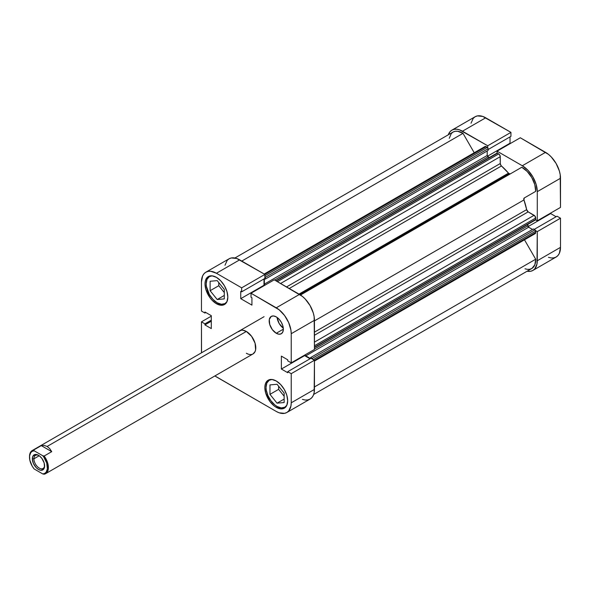 <?xml version="1.0" encoding="UTF-8"?>
<svg xmlns="http://www.w3.org/2000/svg" width="590" height="590" viewBox="0 0 590 590"><rect width="100%" height="100%" fill="white"/><g stroke="black" fill="none" stroke-linecap="round" stroke-linejoin="round"><path stroke-width="0.89" d="M277.049 406.451A15.591 8.998 60 0 1 266.864 392.711A15.591 8.998 60 0 1 269.254 380.226A15.591 8.998 60 0 1 272.049 379.495L269.254 380.226L266.864 382.976L266.024 387.357L266.238 389.968L267.882 395.507L270.921 400.772L274.896 404.969L277.049 406.451A15.591 8.998 60 0 0 284.845 407.225L281.268 407.919L277.049 406.451M217.208 302.803A15.591 8.998 60 0 1 207.024 289.07A15.591 8.998 60 0 1 209.413 276.577A15.591 8.998 60 0 1 212.208 275.847L209.413 276.577L207.024 279.328L206.183 283.716L206.397 286.32L209.413 294.58L212.99 299.403L217.208 302.803A15.591 8.998 60 0 0 225.004 303.577L221.427 304.27L217.208 302.803M276.26 333.262L283.348 329.168L282.809 325.732L281.275 322.184L278.974 319.087L276.26 316.896A10.023 5.789 60 0 1 282.809 325.732A10.023 5.789 60 0 1 281.268 333.763A10.023 5.789 60 0 1 276.26 333.262L278.974 334.206L281.275 333.763L282.809 331.993L283.348 329.168L276.26 333.262A10.023 5.789 60 0 1 269.711 324.434A10.023 5.789 60 0 1 271.252 316.402L269.313 319.47L269.711 324.434L272.322 329.611L276.26 333.262M276.26 407.358L277.447 406.672L276.26 407.358L280.626 408.877L284.336 408.162A16.144 9.322 60 0 1 276.26 407.358A16.144 9.322 60 0 1 265.714 393.132A16.144 9.322 60 0 1 268.185 380.196L265.714 383.043L265.065 385.145L264.844 387.586L265.714 393.132L269.918 401.48L274.033 405.824L276.26 407.358M276.26 380.993A16.144 9.322 60 0 1 286.806 395.226A16.144 9.322 60 0 1 284.336 408.162L286.806 405.315L287.677 400.772L286.806 395.226L284.336 389.518L280.626 384.518L276.26 380.993L271.894 379.473L268.185 380.196A16.144 9.322 60 0 1 276.26 380.993M216.419 303.717L217.607 303.031L216.419 303.717L220.793 305.237L224.495 304.514A16.144 9.322 60 0 1 216.419 303.717A16.144 9.322 60 0 1 205.873 289.491A16.144 9.322 60 0 1 208.351 276.548L205.873 279.394L205.224 281.496L205.003 283.938L205.873 289.491L210.077 297.832L212.053 300.192L216.419 303.717M216.419 277.352A16.144 9.322 60 0 1 226.966 291.578A16.144 9.322 60 0 1 224.495 304.514L226.966 301.667L227.836 297.124L226.966 291.578L224.495 285.87L220.793 280.877L216.419 277.352L212.053 275.832L208.351 276.548A16.144 9.322 60 0 1 216.419 277.352M45.629 473.667A13.364 7.714 60 0 1 44.169 474.198A13.364 7.714 -120 0 0 44.169 456.018L42.782 455.76A12.692 7.331 60 0 1 47.451 467.546A12.692 7.331 60 0 1 42.782 473.947L34.168 468.969A12.692 7.331 60 0 1 29.5 457.184A12.692 7.331 60 0 1 34.168 450.782L42.782 455.76L43.8 457.088L46.735 463.091L47.37 468.88L46.197 472.111L44.715 473.416L42.782 473.947L34.168 468.969L32.236 466.218L29.817 460.104L29.581 455.849L30.754 452.626L32.236 451.313L34.168 450.782L33.726 449.986A13.364 7.714 -120 0 0 29.5 456.638A13.364 7.714 -120 0 0 29.5 456.918A13.364 7.714 60 0 1 32.266 450.517A13.364 7.714 60 0 1 33.726 449.986L41.285 445.62L44.25 445.435L47.134 446.453L49.7 448.584L51.728 451.652L44.169 456.018A13.364 7.714 60 0 1 45.629 473.667L253.022 353.926L255.072 351.574L255.61 349.833L255.072 343.218L251.591 336.315L246.34 331.447A13.364 7.714 60 0 1 255.072 343.218A13.364 7.714 60 0 1 253.022 353.926A13.364 7.714 60 0 1 246.34 353.263L248.184 354.118M302.405 399.393L305.214 400.035L307.796 399.932L310.067 399.091L311.926 397.549L313.312 395.359L314.16 392.608L314.448 360.254L310.982 358.255L287.758 371.663L291.224 373.669L291.224 402.815L290.936 406.016L288.702 410.957L286.836 412.499L284.572 413.339L279.181 412.808L276.26 411.451L214.9 375.933A21.159 12.213 60 0 0 216.419 376.907L276.26 411.451A21.159 12.213 60 0 0 286.836 412.499L310.067 399.091A21.159 12.213 -120 0 0 314.448 389.407L291.224 402.815L291.224 373.669L314.448 360.254L314.448 389.407L291.224 402.815A21.159 12.213 60 0 1 286.836 412.499M310.067 358.786L304.602 355.63L304.602 355.136L304.602 355.63L281.378 369.038L287.758 372.718L287.758 371.663L310.982 358.255L314.448 360.254L291.224 373.669L287.758 371.663L287.758 372.718L281.378 369.038L304.602 355.63L310.067 358.786M314.448 349.457L314.16 316.771L313.312 313.039L310.067 305.561L305.214 299.019L302.405 296.416L274.247 279.822L251.016 293.23L279.181 309.824L284.572 315.517L288.702 322.664L290.936 330.179L291.224 333.719L291.224 362.865L287.758 360.866L287.758 359.812L281.378 356.131L281.378 369.038L281.378 356.131L287.758 359.812L287.758 360.866L291.224 362.865L291.224 333.719L314.448 320.311L314.448 349.457L291.224 362.865L314.448 349.457M264.401 285.501L263.981 285.258L263.981 278.952L263.981 285.258L240.75 298.673L251.93 305.126L251.93 297.758L251.016 297.235L251.016 293.23L276.26 307.803L299.491 294.395L274.247 279.822L251.016 293.23L251.016 297.235L251.93 297.758L251.93 305.126L240.75 298.673L263.981 285.258L264.401 285.501M205.844 272.211L229.068 258.804A21.159 12.213 -120 0 1 239.651 259.851L216.419 273.259L241.664 287.832L264.888 274.424L239.651 259.851L216.419 273.259A21.159 12.213 60 0 0 205.844 272.211A21.159 12.213 60 0 0 201.463 281.895L201.463 311.041L204.922 313.047L205.836 312.516L204.922 313.047L204.922 311.992L211.301 315.672L211.301 328.578L204.922 324.898L211.301 321.218L204.922 324.898L204.922 323.844L211.301 320.163L204.922 323.844L201.463 321.845L211.301 316.159L201.463 321.845L201.463 350.991A21.159 12.213 60 0 0 201.537 352.791L201.463 321.845L204.922 323.844L204.922 324.898L211.301 328.578L211.301 315.672L204.922 311.992L204.922 313.047L201.463 311.041L201.463 281.895L202.599 275.943L203.985 273.753L205.844 272.211L208.108 271.37L210.696 271.267L216.419 273.259L241.664 287.832L241.664 291.829L264.888 278.421L264.888 274.424L236.73 258.494L231.339 257.963L229.068 258.804L227.209 260.345L224.974 265.279M241.664 291.829L240.75 291.305L240.75 298.673L240.75 291.305L241.664 291.829L264.888 278.421L264.888 274.424L241.664 287.832L241.664 291.829M276.26 316.896L273.546 315.952L271.252 316.402A10.023 5.789 60 0 1 276.26 316.896M239.658 330.784A13.364 7.714 60 0 1 246.34 331.447L242.726 330.186L241.089 330.253L238.485 331.757M291.224 333.719L314.448 320.311A21.159 12.213 -120 0 0 299.491 294.395L276.26 307.803A21.159 12.213 60 0 1 291.224 333.719M218.779 282.588L218.779 285.707L224.296 292.566L218.779 285.707L218.779 282.588M278.62 386.236L278.62 389.356L284.137 396.215L278.62 389.356L278.62 386.236M277.101 317.442A10.023 5.789 -120 0 0 283.296 328.18L279.122 323.431L277.101 317.442M227.032 301.527A15.591 8.998 60 0 1 225.004 303.577L227.032 301.527M217.208 299.528L224.296 298.894L224.296 289.447L217.208 280.626L210.121 281.26L210.121 290.708L218.779 285.707L210.121 290.708L217.208 299.528L224.296 295.435L217.208 299.528L224.296 298.894L224.296 289.447L217.208 280.626L210.121 281.26L210.121 290.708L217.208 299.528M286.873 405.168A15.591 8.998 60 0 1 284.845 407.225L286.873 405.168M284.137 402.542L284.137 393.088L277.049 384.274L269.962 384.909L269.962 394.356L278.62 389.356L269.962 394.356L277.049 403.169L284.137 399.083L277.049 403.169L284.137 402.542L284.137 393.088L277.049 384.274L269.962 384.909L269.962 394.356L277.049 403.169L284.137 402.542M506.589 176.034A44.538 25.717 -120 0 0 506.154 175.532A44.538 25.717 -120 0 1 506.589 176.034M504.974 176.211A44.538 25.717 60 0 1 505.409 176.712M535.587 230.638L537.276 231.612L536.989 263.966L534.754 268.9L532.888 270.441L530.624 271.282L527.054 271.245A21.159 12.213 60 0 0 532.888 270.441A21.159 12.213 60 0 0 537.276 260.758L560.5 247.35L560.5 218.197L557.034 216.198L534.193 229.385L557.034 216.198L560.5 218.197L537.276 231.612L537.276 260.758L560.5 247.35L560.5 218.197L537.276 231.612L535.587 230.638M451.896 130.154A21.159 12.213 60 0 1 462.472 131.201L485.703 117.794L462.472 131.201L487.716 145.774L510.94 132.367L510.94 136.364L488.1 149.55L510.94 136.364L510.94 132.367L485.703 117.794A21.159 12.213 -120 0 0 475.12 116.746L451.896 130.154A21.159 12.213 60 0 0 448.282 134.808L450.037 131.695L451.896 130.154L454.16 129.313L456.749 129.21L459.551 129.852L487.716 145.774L487.716 147.721L487.716 145.774L510.94 132.367L482.782 116.437L477.391 115.906L475.12 116.746L473.261 118.288L471.026 123.222M497.068 153.12L497.068 151.173L522.312 165.753L528.035 170.37L532.888 176.919L536.133 184.39L537.276 191.662L537.276 220.808L535.587 219.834L537.276 220.808L560.5 207.4L560.212 174.714L559.364 170.982L556.119 163.504L551.267 156.962L548.457 154.359L520.299 137.765L497.068 151.173L522.312 165.753L545.544 152.338L520.299 137.765L497.068 151.173L497.068 153.12M510.453 143.451L510.033 143.2L510.033 136.895L510.033 143.2L487.428 156.254L510.033 143.2L510.453 143.451M548.457 257.336L551.267 257.978L553.848 257.874L556.119 257.034L557.978 255.492L559.364 253.302L560.5 247.35A21.159 12.213 -120 0 1 556.119 257.034L532.888 270.441M556.119 216.729L550.654 213.573L550.654 213.079L550.654 213.573L528.057 226.619L550.654 213.573L556.119 216.729M537.276 191.662L537.276 220.808L560.5 207.4L560.5 178.254L537.276 191.662L560.5 178.254A21.159 12.213 -120 0 0 545.544 152.338L522.312 165.753A21.159 12.213 60 0 1 537.276 191.662M275.899 280.774L496.913 153.171A1.114 0.642 -120 0 1 497.473 153.223L276.223 280.965L497.473 153.223L498.69 153.931L277.44 281.666L498.69 153.931A2.227 1.283 -120 0 1 500.268 156.66L280.589 283.488L500.268 156.66L500.268 163.526L286.541 286.924L500.268 163.526A2.227 1.283 -120 0 0 501.441 165.967A50.106 28.932 -120 0 1 508.492 173.15L298.99 294.108L508.492 173.15A2.227 1.283 -120 0 0 509.214 173.762L299.875 294.624L509.214 173.762A2.227 1.283 -120 0 0 510.313 173.88L508.846 173.497L500.969 165.451L500.268 163.526L500.143 155.893L499 154.145L497.473 153.223L496.743 153.371M314.448 332.148L526.649 209.634A50.106 28.932 -120 0 0 523.957 199.929L314.448 320.886L523.957 199.929L524.245 197.982L535.691 191.374L534.783 184.596L531.774 177.56L527.18 171.439L521.767 167.265L300.494 295.015L521.767 167.265A18.932 10.93 -120 0 1 535.691 191.374L524.245 197.982A2.227 1.283 -120 0 0 523.957 199.929L526.649 209.634A2.227 1.283 -120 0 0 528.175 211.862L526.649 209.634L314.448 332.148M524.989 268.811L527.563 269.372L529.916 269.232L531.966 268.398L534.828 264.822L535.691 259.217L524.481 239.806L535.691 259.217L314.448 386.944L535.691 259.217A18.932 10.93 -120 0 1 531.774 268.516L313.673 394.437M534.12 233.485L535.58 233.198L535.639 230.779L533.412 228.935L310.591 357.584L310.591 358.484L310.591 357.584L533.412 228.935L534.909 229.798L312.088 358.447L310.591 357.584L312.088 358.447L534.909 229.798A1.114 0.642 -120 0 1 535.698 231.162L313.275 359.583L535.698 231.162L535.698 232.571L314.448 360.313L535.698 232.571A2.227 1.283 -120 0 1 535.233 233.596L314.448 361.065M532.512 229.458L528.308 226.966L527.821 224.362L527.821 225.845L314.448 349.037L527.821 225.845A1.114 0.642 -120 0 0 528.611 227.209L305.79 355.858L305.06 354.878A1.114 0.642 60 0 0 305.79 355.858L310.465 358.558L305.79 355.858L528.611 227.209L532.512 229.458M534.909 219.893L535.698 219.436L534.997 216.11L528.175 211.862L534.12 215.298L314.448 342.126L534.12 215.298A2.227 1.283 -120 0 1 535.698 218.027L535.698 219.436L314.448 347.171L535.698 219.436A1.114 0.642 -120 0 1 535.469 219.945L314.448 347.547M489.272 157.582L487.259 155.856L487.193 150.974L487.193 155.472A1.114 0.642 -120 0 0 487.982 156.837L489.272 157.582M484.98 146.549A2.227 1.283 -120 0 1 486.094 146.659L264.844 274.394L486.094 146.659L487.318 147.36A1.114 0.642 -120 0 1 488.1 148.724L265.279 277.374L265.279 279.1L265.279 277.374L488.1 148.724L488.1 150.45L265.279 279.1L264.497 278.65L265.279 279.1L488.1 150.45L488.041 148.341L487.318 147.36L484.98 146.549L264.195 274.018M484.781 146.711L484.552 147.227M234.909 258L453.009 132.079A18.932 10.93 -120 0 1 463.017 133.347L241.782 261.075L463.017 133.347L474.227 152.758L463.017 133.347L457.604 131.268L455.148 131.312L453.009 132.079L451.269 133.554L449.27 138.303M312.811 359.428L312.088 358.447A1.114 0.642 60 0 1 312.766 359.281M264.858 285.243L264.372 284.122L264.372 278.723L264.372 284.122L487.193 155.472L264.372 284.122A1.114 0.642 60 0 0 264.858 285.243M264.888 276.371A1.114 0.642 60 0 1 265.279 277.374L264.792 276.253M501.441 165.967L289.24 288.481L501.441 165.967M314.448 335.26L528.175 211.862L314.448 335.26M314.448 345.762L535.698 218.027L314.448 345.762M274.608 280.029L487.982 156.837L274.608 280.029M487.318 147.36L264.888 275.773L487.318 147.36M33.91 458.821A7.574 4.373 -120 0 0 39.073 467.981A7.574 4.373 -120 0 0 44.604 465.436A7.574 4.373 60 0 1 43.048 468.467A7.574 4.373 60 0 1 37.214 466.439A7.574 4.373 60 0 1 33.91 458.821L39.22 455.753L33.91 458.821A7.574 4.373 60 0 1 35.481 455.355A7.574 4.373 60 0 1 38.881 455.524A7.574 4.373 -120 0 0 33.91 458.821L32.332 458.821L33.91 458.821M44.619 465.908A8.688 5.015 60 0 1 38.475 469.456A8.688 5.015 60 0 1 32.332 458.821L33.372 463.356L36.123 467.56L38.475 469.456L40.828 470.274L43.579 469.257L44.501 467.228L44.147 462.929L41.89 458.437L39.678 456.1L37.281 454.72L35.061 454.499L32.804 456.372L32.332 458.821A8.688 5.015 60 0 1 38.475 455.274A8.688 5.015 60 0 1 44.619 465.908M47.134 446.453L246.34 331.447L47.134 446.453L44.25 445.435L41.285 445.62L33.726 449.986L34.168 450.782L42.782 455.76L44.169 456.018L51.728 451.652L41.285 445.62L51.728 451.652L49.7 448.584L47.134 446.453M308.563 290.361A44.538 25.717 -120 0 0 308.128 289.86M42.782 473.947L44.169 474.198L42.782 473.947M270.567 379.466L269.254 380.226M210.726 275.818L209.413 276.577M226.317 302.818L225.004 303.577M286.157 406.466L284.845 407.225M32.266 450.517L264.069 316.69M29.5 457.184L29.5 456.638"/></g></svg>
